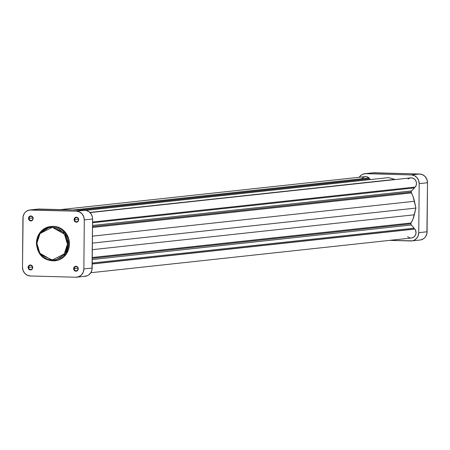 <?xml version="1.0" encoding="UTF-8"?>
<svg xmlns="http://www.w3.org/2000/svg" width="450" height="450" viewBox="0 0 450 450"><rect width="100%" height="100%" fill="white"/><g stroke="black" fill="none" stroke-linecap="round" stroke-linejoin="round"><path stroke-width="0.67" d="M74.199 268.661A2.064 1.918 -96.2 0 0 76.095 270.776A2.064 1.918 -96.2 0 0 78.03 268.768L78.261 268.796A2.481 2.301 83.8 0 1 75.938 271.209A2.481 2.301 83.8 0 1 73.659 268.667L77.974 268.251L74.199 268.661A2.064 1.918 83.8 0 1 75.892 266.659A2.064 1.918 83.8 0 1 78.03 268.768A2.064 1.918 83.8 0 1 76.337 270.771A2.064 1.918 83.8 0 1 74.199 268.661L73.659 268.667L74.036 270.056L75.938 271.209L77.22 270.827L78.081 269.736L78.221 268.307L77.603 267.024L76.433 266.316L75.099 266.417L74.059 267.3L73.659 268.667A2.481 2.301 83.8 0 1 75.983 266.254A2.481 2.301 83.8 0 1 78.261 268.796L78.03 268.768A2.064 1.918 -96.2 0 0 76.134 266.648A2.064 1.918 -96.2 0 0 74.199 268.661M28.637 267.407A2.064 1.918 -96.2 0 0 30.538 269.522A2.064 1.918 -96.2 0 0 32.473 267.514L32.704 267.536A2.481 2.301 83.8 0 1 30.381 269.949A2.481 2.301 83.8 0 1 28.097 267.412L32.417 266.996L28.637 267.407A2.064 1.918 83.8 0 1 30.33 265.404A2.064 1.918 83.8 0 1 32.473 267.514A2.064 1.918 83.8 0 1 30.774 269.511A2.064 1.918 83.8 0 1 28.637 267.407L28.097 267.412L28.474 268.796L30.381 269.949L31.663 269.567L32.518 268.481L32.659 267.053L32.04 265.77L30.87 265.056L29.537 265.162L28.496 266.046L28.097 267.412A2.481 2.301 83.8 0 1 30.42 264.999A2.481 2.301 83.8 0 1 32.704 267.536L32.473 267.514A2.064 1.918 -96.2 0 0 30.572 265.393A2.064 1.918 -96.2 0 0 28.637 267.407M74.627 219.623A2.064 1.918 -96.2 0 0 76.522 221.737A2.064 1.918 -96.2 0 0 78.457 219.729L78.688 219.757A2.481 2.301 83.8 0 1 76.365 222.171A2.481 2.301 83.8 0 1 74.087 219.628L78.407 219.212L74.627 219.623A2.064 1.918 83.8 0 1 76.32 217.62A2.064 1.918 83.8 0 1 78.457 219.729A2.064 1.918 83.8 0 1 76.764 221.732A2.064 1.918 83.8 0 1 74.627 219.623L74.087 219.628L74.464 221.018L76.365 222.171L77.647 221.788L78.508 220.697L78.649 219.274L78.03 217.986L76.86 217.277L75.527 217.378L74.486 218.261L74.087 219.628A2.481 2.301 83.8 0 1 76.41 217.215A2.481 2.301 83.8 0 1 78.688 219.757L78.457 219.729A2.064 1.918 -96.2 0 0 76.562 217.614A2.064 1.918 -96.2 0 0 74.627 219.623M29.064 218.368A2.064 1.918 -96.2 0 0 30.966 220.483A2.064 1.918 -96.2 0 0 32.901 218.475L33.131 218.503A2.481 2.301 83.8 0 1 30.808 220.916A2.481 2.301 83.8 0 1 28.524 218.374L32.844 217.958L29.064 218.368A2.064 1.918 83.8 0 1 30.758 216.366A2.064 1.918 83.8 0 1 32.901 218.475A2.064 1.918 83.8 0 1 31.202 220.472A2.064 1.918 83.8 0 1 29.064 218.368L28.524 218.374L28.901 219.757L30.808 220.916L32.091 220.534L32.946 219.442L33.092 218.014L32.473 216.731L31.297 216.023L29.97 216.124L28.929 217.007L28.524 218.374A2.481 2.301 83.8 0 1 30.848 215.961A2.481 2.301 83.8 0 1 33.131 218.503L32.901 218.475A2.064 1.918 -96.2 0 0 30.999 216.354A2.064 1.918 -96.2 0 0 29.064 218.368M36.9 243.298L40.039 233.522L52.307 227.289L64.462 234.197L67.427 244.136L68.501 244.125L64.884 232.982L50.614 226.507L39.268 233.662L36.383 243.259L36.9 243.298L37.221 240.097L38.767 235.603L41.473 231.801L43.802 229.826L46.457 228.381L49.326 227.52L53.803 227.407L56.734 228.116L59.484 229.427L63.056 232.397L65.694 236.346L66.808 239.349L67.427 244.136L67.106 247.337L65.559 251.831L63.872 254.464L60.525 257.608L56.458 259.56L52.02 260.145L47.593 259.318L43.566 257.141L40.275 253.817L38.008 249.615L37.164 246.51L36.9 243.298L36.439 243.242A17.274 16.014 83.8 0 1 50.614 226.507A17.274 16.014 83.8 0 1 68.501 244.125L69.424 244.024A17.274 16.014 -96.2 0 0 51.536 226.412L55.114 226.457L58.191 227.199L62.426 229.483L64.834 231.694L66.808 234.366L68.777 238.995L69.424 244.024L68.501 244.125A17.274 16.014 83.8 0 1 54.332 260.859L65.672 253.704L68.501 244.125L67.427 244.136L64.288 253.912L52.02 260.145L39.864 253.237L36.9 243.298M84.195 276.334L87.227 275.771L88.599 275.023L90.799 272.734L92.008 269.702L92.599 219.009L92.464 217.344L91.311 214.251L89.151 211.843L86.316 210.493L84.774 210.291L37.671 209.154M76.877 277.194L85.191 276.294A8.511 7.892 -96.2 0 0 92.171 268.048L83.863 268.948A8.511 7.892 83.8 0 1 76.877 277.194A8.511 7.892 83.8 0 1 75.887 277.234L30.324 275.979L27.309 275.248L24.761 273.336L23.074 270.529L22.5 267.255L23.096 216.562L24.3 213.531L25.296 212.271L26.499 211.247L29.357 210.054L76.461 211.191L84.774 210.291L39.212 209.036L30.904 209.936L76.461 211.191L79.481 211.922L82.029 213.834L83.717 216.641L84.291 219.909L83.863 268.948L92.171 268.048L92.599 219.009L84.291 219.909L83.863 268.948L83.233 272.188L81.495 274.899L78.913 276.671L75.887 277.234L30.324 275.979A8.511 7.892 83.8 0 1 22.5 267.255L22.927 218.222A8.511 7.892 83.8 0 1 29.914 209.976A8.511 7.892 83.8 0 1 30.904 209.936L39.212 209.036A8.511 7.892 -96.2 0 0 38.222 209.076L29.914 209.976M36.439 243.27L40.072 254.407L54.332 260.859L55.254 260.758A17.274 16.014 -96.2 0 0 69.424 244.024L69.086 247.382L68.147 250.594L66.639 253.536L64.626 256.095L62.173 258.176L59.389 259.695L54.816 260.798M84.291 219.909L92.599 219.009A8.511 7.892 -96.2 0 0 84.774 210.291L76.461 211.191A8.511 7.892 83.8 0 1 84.291 219.909M364.809 173.706A8.511 7.892 83.8 0 1 365.805 173.666L374.113 172.766L365.805 173.666L411.362 174.921L419.676 174.021L374.113 172.766A8.511 7.892 -96.2 0 0 373.123 172.806L364.809 173.706A8.511 7.892 83.8 0 0 359.201 177.266L361.401 174.977L362.773 174.229L365.805 173.666L411.362 174.921L414.382 175.652L416.925 177.564L418.618 180.371L419.186 183.645L418.759 232.678L418.129 235.918L416.396 238.629L413.814 240.401L412.329 240.846L389.548 240.379L410.788 240.964A8.511 7.892 83.8 0 0 411.778 240.924A8.511 7.892 83.8 0 0 418.759 232.678L427.072 231.778L427.5 182.745L426.926 179.471L425.239 176.664L422.691 174.752L419.676 174.021L372.572 172.89M420.643 239.946L423.501 238.753L424.704 237.729L425.7 236.469L426.904 233.438L427.5 182.745L419.186 183.645L418.759 232.678L427.072 231.778A8.511 7.892 -96.2 0 1 420.086 240.024L411.778 240.924M419.676 174.021L411.362 174.921A8.511 7.892 83.8 0 1 419.186 183.645L427.5 182.745A8.511 7.892 -96.2 0 0 419.676 174.021M90.799 272.734L411.463 238.011A5.58 5.175 -96.2 0 0 415.642 234.675A5.58 5.175 -96.2 0 0 414.917 229.072L92.205 263.914L414.146 229.05L414.152 228.172L92.216 263.036L414.152 228.172L411.306 225L92.244 259.554L411.306 225A1.654 1.53 -96.2 0 1 410.867 223.819L411.098 222.969L92.261 257.496L411.098 222.969A28.929 26.82 -96.2 0 0 414.338 214.796L415.907 208.074L92.391 243.112L415.907 208.074L414.456 201.274L92.453 236.143L414.456 201.274A28.929 26.82 -96.2 0 0 411.356 192.926A1.654 1.53 -96.2 0 1 411.142 192.066L411.604 190.907L414.506 187.892L92.565 222.756L414.506 187.892L414.512 187.121L414.506 187.892L411.604 190.907L92.543 225.461L411.604 190.907A1.654 1.53 -96.2 0 0 411.142 192.066L92.531 226.569L411.142 192.066L413.207 196.976L415.907 208.074L413.016 219.026L411.098 222.969A1.654 1.53 -96.2 0 0 410.867 223.819L92.256 258.322L410.867 223.819L411.114 224.747L414.152 228.172L414.146 229.05L414.917 229.072L415.434 229.933L416.025 232.898L415.569 234.861L414.484 236.503L412.92 237.611L411.086 238.033M361.811 178.459L364.224 176.811L366.384 176.653L368.426 177.463L369.022 177.924L369.017 178.757L369.827 178.779L370.519 179.55L369.827 178.779L80.066 210.161L369.827 178.779L79.256 210.139L369.017 178.757L369.022 177.924A5.58 5.175 -96.2 0 0 365.13 176.625L60.452 209.621M388.553 177.598L395.314 179.544A28.929 26.82 -96.2 0 0 394.824 179.398L89.843 212.422L394.824 179.398L388.553 177.598L85.776 210.386L388.553 177.598M408.071 179.004L409.736 178.082L411.609 177.868L413.438 178.391L414.984 179.589L416.036 181.288L416.458 183.274L416.199 185.282L415.282 187.037A5.58 5.175 -96.2 0 0 415.834 180.838A5.58 5.175 -96.2 0 0 410.687 177.879L90.028 212.602M410.141 237.971L407.565 236.706M414.917 229.072L92.205 264.015L414.917 229.072M414.338 214.796L92.334 249.671L414.338 214.796M411.356 192.926L92.526 227.458L411.356 192.926M92.576 221.985L415.282 187.037L92.576 221.985M73.136 209.97L369.022 177.924L73.136 209.97M51.536 226.412L50.614 226.507C41.889 228.218 37.148 233.797 36.383 243.259C37.536 254.773 43.521 260.64 54.332 260.859"/></g></svg>
